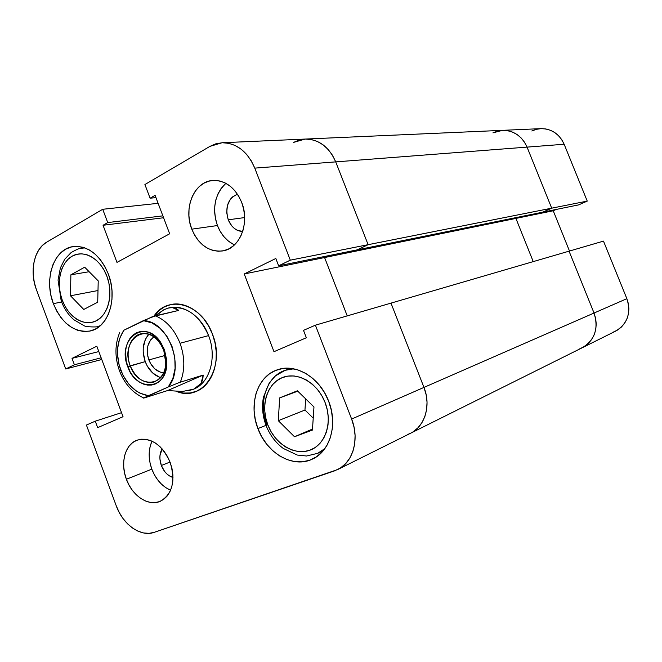 <?xml version="1.0" encoding="UTF-8"?>
<svg xmlns="http://www.w3.org/2000/svg" width="662" height="662" viewBox="0 0 662 662"><rect width="100%" height="100%" fill="white"/><g stroke="black" fill="none" stroke-linecap="round" stroke-linejoin="round"><path stroke-width="0.99" d="M293.605 142.388L299.315 140.013L293.605 142.388L305.174 139.07C318.861 139.243 329.047 146.848 335.725 161.884L564.148 144.25C559.349 133.914 551.62 128.709 540.953 128.643L502.549 130.34C513.762 130.422 521.937 136.016 527.06 147.113C521.937 136.016 513.762 130.422 502.532 130.34L492.942 132.855L497.692 131.068L502.69 130.331L507.729 130.687L512.62 132.127L517.171 134.601L521.193 138.019L524.536 142.247L527.06 147.113L551.703 208.174L587.244 201.107L564.148 144.25L527.06 147.113L551.703 208.174L542.65 212.196L551.703 208.174L587.244 201.107L564.148 144.25L561.781 139.715L558.637 135.784L554.83 132.607L550.527 130.306L545.885 128.966L541.102 128.635L536.352 129.322L531.834 130.993M613.186 332.167L617.588 330.024L621.452 327.003L624.63 323.222L626.988 318.819L628.428 313.962L628.9 308.856L628.37 303.684L626.864 298.678L603.487 241.117L569.055 251.163L594.037 313.035L595.651 318.422L596.239 323.958L595.767 329.436L594.261 334.624L591.787 339.325L588.444 343.355L584.372 346.557L579.738 348.816L582.303 347.716C594.906 339.962 598.82 328.393 594.037 313.035L626.864 298.678L603.487 241.117L569.055 251.163L594.037 313.035C598.82 328.393 594.906 339.962 582.303 347.716L410.589 433.246M569.494 251.039L553.233 210.773L556.287 209.424L553.233 210.773L515.905 218.41L533.241 261.614L515.905 218.41L519.107 216.979L515.905 218.41L553.233 210.773L569.494 251.039M578.646 204.889L587.244 201.107L578.646 204.889L542.65 212.196L578.646 204.889M582.419 347.666L615.627 331.124C627.584 323.784 631.325 312.969 626.864 298.678L594.037 313.035L569.055 251.163L390.985 303.122L423.961 387.411L594.037 313.035L423.961 387.411C431.326 405.417 424.921 426.543 410.457 433.312L407.304 434.636M579.738 348.816L584.372 346.557L588.444 343.355L591.787 339.325L594.261 334.624L595.767 329.436L596.239 323.958L595.651 318.422L594.037 313.035L569.055 251.163L390.985 303.122L423.961 387.411L351.63 419.046L354.046 427.197L355.089 435.488L354.724 443.59L352.97 451.178L349.908 457.938L345.663 463.623L340.425 468.001L334.401 470.922L154.221 532.339L149.016 533.349L143.546 532.951L138.01 531.172L132.623 528.094L127.584 523.849L123.074 518.603L119.268 512.545L116.28 505.9L86.416 425.045L95.27 421.189L97.662 427.644L123.041 416.712L96.826 346.209L72.026 358.365L74.392 364.77L65.712 368.982L101.766 359.499L65.712 368.982L36.352 289.484L34.341 282.616L33.266 275.524L33.183 268.458L34.093 261.689L35.971 255.458L38.744 250.004L42.318 245.544L46.572 242.242L102.726 209.283L107.724 222.581L103.049 225.27L116.967 262.392L169.662 233.785L155.09 195.331L150.092 198.211L144.912 184.532L209.895 146.393L215.895 143.778L222.275 142.735L228.795 143.315L235.209 145.516L241.241 149.264L246.661 154.42L251.237 160.792L254.779 168.123L290.304 260.166L278.644 265.81L357.108 249.88L368.122 244.683L335.725 161.884L332.473 155.28L328.228 149.546L323.18 144.912L317.537 141.544L311.512 139.566L305.356 139.061L311.512 139.566L317.537 141.544L323.18 144.912L328.228 149.546L332.473 155.28L335.725 161.884L368.122 244.683L551.703 208.174L527.06 147.113L335.725 161.884L368.122 244.683L357.108 249.88L542.65 212.196L357.108 249.88L368.122 244.683L551.703 208.174L542.65 212.196L551.703 208.174L527.06 147.113L524.536 142.247L521.193 138.019L517.171 134.601L512.62 132.127L507.729 130.687L502.69 130.331L497.692 131.068L492.942 132.855M519.107 216.979L515.905 218.41L533.241 261.614L515.905 218.41L324.579 257.535L347.227 315.882L324.579 257.535L515.905 218.41L519.107 216.979M328.435 255.697L324.579 257.535L328.435 255.697M337.885 469.457L410.457 433.312C424.921 426.543 431.326 405.417 423.961 387.411L426.146 394.734L427.04 402.215L426.618 409.546L424.905 416.431L421.967 422.604L417.937 427.817L412.98 431.881L417.937 427.817L421.967 422.604L424.905 416.431L426.618 409.546L427.04 402.215L426.146 394.734L423.961 387.411L390.985 303.122L423.961 387.411L351.63 419.046L315.393 325.174L390.985 303.122L315.393 325.174L351.63 419.046C359.714 439.121 353.103 462.374 337.744 469.532L154.221 532.339C140.716 537.321 122.867 524.585 116.28 505.9L86.416 425.045L95.27 421.189L121.535 412.666L95.27 421.189L97.662 427.644L123.041 416.712L96.826 346.209L72.026 358.365L98.82 351.563L72.026 358.365L74.392 364.77L101.137 357.794L74.392 364.77L65.712 368.982L36.352 289.484C29.418 271.528 34.085 249.185 46.572 242.242L102.726 209.283L158.119 203.325L102.726 209.283L107.724 222.581L162.86 215.853L107.724 222.581L103.049 225.27L163.58 217.748L103.049 225.27L116.967 262.392L169.662 233.785L155.09 195.331L150.092 198.211L155.951 197.615L150.092 198.211L144.912 184.532L209.895 146.393L222.076 142.744C236.582 142.959 247.48 151.424 254.779 168.123L335.725 161.884L368.122 244.683L290.304 260.166L254.779 168.123L335.725 161.884C329.047 146.848 318.861 139.243 305.174 139.07L502.532 130.34M266.025 425.376L267.771 424.731C260.431 405.765 266.885 383.861 282.086 377.696C297.172 371.241 317.628 382.768 325.141 402.628L321.798 395.653L317.462 389.405L312.29 384.134L306.514 380.046L300.366 377.29L294.077 375.958L287.904 376.107L282.086 377.696L276.84 380.658L272.355 384.862L268.789 390.15L266.273 396.306L264.891 403.1L264.684 410.274L265.652 417.573L267.771 424.731L270.948 431.492L275.086 437.59L280.018 442.82L285.587 446.966L291.578 449.879L297.768 451.434L303.941 451.558L309.841 450.234L315.253 447.487L319.945 443.424L323.735 438.186L326.465 431.972L328.013 425.029L328.311 417.614L327.342 410.051L325.141 402.628C332.887 422.397 325.439 444.872 309.841 450.234C294.35 455.886 274.887 443.788 267.771 424.731L265.76 425.492M100.367 325.671L104.795 320.706L108.295 314.483L110.728 307.226L111.977 299.224L111.994 290.808L110.769 282.302L108.345 274.051C117.977 298.322 108.237 327.698 90.222 330.992C74.243 332.903 61.955 323.784 53.357 303.635C43.642 279.074 53.862 248.647 73.383 246.562C88.394 245.685 100.053 254.845 108.345 274.051L104.819 266.414L100.351 259.678L95.113 254.117L89.329 249.955L83.23 247.331L77.065 246.347L71.066 247.017L65.472 249.293L60.482 253.083L56.287 258.205L53.034 264.469L50.825 271.627L49.741 279.422L49.816 287.548L51.032 295.715L53.357 303.635L61.624 302.021L53.357 303.635L56.7 311.016L60.937 317.586L65.927 323.106L71.488 327.367L77.413 330.197L83.495 331.48L89.502 331.141L95.196 329.188L100.367 325.671L97.24 326.639C98.009 327.136 86.184 327.144 84.124 325.754L73.83 319.721C68.285 314.847 64.073 308.575 61.202 300.912L62.269 300.2C55.889 283.262 60.366 262.748 72.199 256.153C83.933 249.301 100.376 258.569 106.888 276.236L104.05 270.079L100.442 264.643L96.222 260.149L91.546 256.765L86.614 254.63L81.616 253.811L76.751 254.332L72.199 256.153L68.136 259.198L64.711 263.335L62.054 268.408L60.242 274.209L59.348 280.531L59.39 287.126L60.383 293.762L62.269 300.2L64.984 306.192L68.434 311.521L72.497 315.989L77.024 319.423L81.848 321.699L86.788 322.717L91.654 322.419L96.271 320.805L100.45 317.934L104.033 313.904L106.855 308.856L108.816 302.997L109.818 296.535L109.834 289.741L108.841 282.881L106.888 276.236C113.574 293.812 108.411 314.847 96.271 320.805C84.231 327.02 68.467 317.222 62.269 300.2L61.061 301.21M324.901 448.555L317.719 453.313L306.572 456.002L297.263 455.059L283.22 448.414C275.491 442.588 269.765 434.917 266.033 425.401C262.541 415.943 261.689 406.526 263.468 397.15L269.252 382.934L275.417 375.9L285.206 370.298L293.622 368.808M225.907 183.349C214.778 194.206 211.948 208.273 217.434 225.543L191.79 229.168C183.159 208.182 194.247 181.438 212.684 180.461C225.477 180.196 235.142 187.487 241.663 202.34L238.676 196.109L234.82 190.664L230.252 186.221L225.163 182.96L219.759 180.991L214.256 180.378L208.869 181.148L203.797 183.242L199.237 186.576L195.356 191.012L192.294 196.374L190.16 202.448L189.018 209.01L188.918 215.82L189.853 222.622L191.79 229.168L194.653 235.225L198.335 240.563L202.721 244.981L207.636 248.316L212.916 250.443L218.352 251.254L223.739 250.724L228.878 248.846L233.57 245.685L237.617 241.357L240.86 236.02L243.169 229.871L244.435 223.152L244.601 216.143L243.674 209.109L241.663 202.34C250.17 222.995 239.718 248.78 222.597 250.948C208.902 252.106 198.633 244.849 191.79 229.168L217.434 225.543L220.231 231.419L223.847 236.599L228.15 240.885L232.974 244.113M170.606 490.219C162.157 486.479 155.901 479.462 151.83 469.159L150.1 463.276L149.248 457.301L149.298 451.451L150.249 445.956L152.012 441.157C148.288 449.548 148.23 458.882 151.83 469.159L126.392 479.255C120.054 462.904 125.11 444.103 137.257 440.098C150.986 437.069 161.958 444.5 170.167 462.39L167.469 456.49L164.01 451.17L159.947 446.627L155.429 443.052L150.638 440.578L145.772 439.278L141.023 439.212L136.562 440.362L132.565 442.671L129.181 446.056L126.525 450.359L124.696 455.431L123.753 461.066L123.728 467.066L124.621 473.206L126.392 479.255L128.991 484.989L132.301 490.211L136.223 494.713L140.609 498.321L145.292 500.911L150.1 502.359L154.85 502.615L159.368 501.655L163.473 499.504L166.998 496.227L169.803 491.957L171.772 486.851L172.815 481.108L172.898 474.944L172.004 468.622L170.167 462.39C175.695 481.117 172.434 494.067 160.378 501.25C148.602 506.769 132.276 495.954 126.392 479.255L151.83 469.159L154.37 474.737L157.63 479.801L161.487 484.162L165.798 487.654L170.415 490.145M257.915 428.579C248.267 404.457 257.344 375.975 277.477 369.76C295.707 363.066 319.953 377.547 328.691 401.304L324.546 392.649L319.15 384.903L312.745 378.374L305.579 373.318L297.958 369.934L290.188 368.329L282.575 368.535L275.409 370.538L268.962 374.22L263.459 379.442L259.099 385.971L256.02 393.567L254.34 401.942L254.109 410.779L255.309 419.766L257.915 428.579L261.821 436.895L266.894 444.425L272.959 450.88L279.794 456.027L287.167 459.651L294.797 461.613L302.41 461.811L309.7 460.214L316.395 456.863L322.22 451.865L326.929 445.402L330.321 437.714L332.25 429.108L332.63 419.915L331.422 410.523L328.691 401.304C338.025 424.466 330.139 451.418 312.423 459.097C293.158 468.671 266.786 453.338 257.915 428.579L266.008 425.352L257.915 428.579M153.923 316.196C158.317 310.056 163.886 306.192 170.639 304.603C186.154 300.771 204.997 313.78 212.469 334.186C222.076 358.192 212.891 386.707 194.587 391.954C188.844 393.774 182.935 393.633 176.853 391.532L183.498 393.062L190.234 392.971L196.664 391.168L202.531 387.717L207.595 382.727L211.65 376.372L214.521 368.899L216.077 360.608L216.251 351.82L215.034 342.883L212.469 334.186L208.654 326.068L203.755 318.861L197.979 312.853L191.566 308.277L184.764 305.306L177.863 304.04L171.127 304.503L164.813 306.663L159.153 310.412L153.923 316.196C158.317 310.056 163.886 306.192 170.639 304.603C186.154 300.771 204.997 313.78 212.469 334.186C201.753 303.726 167.891 294.267 153.923 316.196M161.354 465.494C159.178 459.171 159.434 453.627 162.107 448.861L159.964 455.688L159.923 458.923L161.354 465.494L170.035 462.043L161.354 465.494C163.895 471.783 167.767 475.788 172.981 477.509L169.1 475.697L166.708 473.777L164.573 471.377L161.354 465.494M228.233 219.809C224.815 207.206 227.885 198.658 237.459 194.173L232.436 196.97L230.31 199.328L227.43 205.443L226.702 212.634L228.233 219.809L244.659 217.575L228.233 219.809C231.361 227.149 236.168 231.063 242.656 231.559L236.855 230.045L234.183 228.282L231.791 225.924L228.233 219.809M278.644 265.81L275.822 258.486L244.237 273.969L273.985 351.696L306.349 337.752L303.502 330.363L315.393 325.174L303.502 330.363L306.349 337.752L273.985 351.696L244.237 273.969L324.579 257.535L347.227 315.882L324.579 257.535L244.237 273.969L275.822 258.486L278.644 265.81L290.304 260.166L368.122 244.683L357.108 249.88L278.644 265.81M305.356 139.061L299.315 140.013M224.948 184.177L221.108 188.488L218.071 193.693L215.936 199.593L214.794 205.973L214.662 212.585L215.555 219.188L217.434 225.543C221.108 234.762 226.801 241.2 234.497 244.849M312.431 430.085L294.499 436.746L278.305 420.676L279.654 397.895L297.379 390.812L313.97 406.931L312.431 430.085L313.97 406.931L297.379 390.812L279.654 397.895L297.768 391.184L279.654 397.895L278.305 420.676L294.499 436.746L312.505 429.042L294.499 436.746L312.431 430.085M266.985 424.987C258.014 402.595 266.496 376.148 285.206 370.298L290.858 368.395M313.225 418.119L304.959 410.043L278.305 420.676L304.959 410.043L305.678 398.88L304.959 410.043L313.225 418.119M83.76 309.46L70.486 295.782L70.875 274.813L84.67 267.2L98.224 280.895L97.711 302.186L83.76 309.46L97.711 302.186L98.224 280.895L84.67 267.2L70.875 274.813L70.486 295.782L97.993 290.535L70.486 295.782L83.76 309.46M80.003 248.399L84.918 247.894M89.138 271.718L70.875 274.813L89.138 271.718M143.671 398.102L168.28 386.972L148.346 395.702L139.963 393.145L135.95 390.737L128.668 383.968L122.884 375.073L119.052 364.787L117.48 353.963L117.588 348.617L119.607 338.621L123.877 330.23L143.381 320.631L151.904 322.874L159.972 328.228L166.874 336.238L171.971 346.218L174.793 357.273L175.091 368.403L172.84 378.606L168.28 386.972L179.22 382.562L203.193 375.073L201.041 383.472L193.825 389.107C209.813 382.876 217.177 357.166 208.596 335.609C199.27 314.922 186.163 305.662 169.273 307.822L169.025 307.88C183.655 304.048 201.546 316.304 208.596 335.609L180.031 343.255C184.955 357.199 185.062 370.182 180.329 382.197L203.193 375.073L167.726 390.514L143.629 398.11L148.346 395.702C136 393.476 126.79 384.928 120.699 370.05L119.549 371.001M156.133 315.617L163.911 309.717L168.363 308.037L172.393 307.573L175.885 308.36L178.757 310.404L152.144 316.808L123.877 330.23C116.603 341.484 115.552 354.758 120.699 370.05L119.425 370.728M163.911 309.717L154.842 315.923L163.911 309.717L168.818 307.921L172.393 307.573L178.757 310.404L155.355 315.799C166.311 320.433 174.536 329.593 180.031 343.255L208.596 335.609C217.177 357.166 209.813 382.876 193.825 389.107L188.562 390.737M159.608 377.249L152.699 372.996L147.187 365.912L145.218 361.634L130.249 365.788C124.911 352.3 130.108 336.114 140.749 333.855C150.597 332.465 158.268 337.926 163.754 350.223C168.181 366.169 164.921 376.777 153.956 382.04C143.753 383.852 135.851 378.432 130.249 365.788C137.688 388.495 165.326 387.427 165.864 363.603L163.754 350.223L164.449 349.718L166.758 364.398C166.145 390.506 135.9 391.598 127.774 366.765L145.218 361.634C148.594 370.025 153.75 375.346 160.692 377.588M148.867 359.946L165.243 355.411L148.867 359.946C145.731 349.702 147.403 341.997 153.89 336.842L150.605 339.92L147.907 345.713L147.328 349.139L147.816 356.388L150.406 363.281L154.693 368.784L160.072 372.077L163.737 372.764C157.142 372.127 152.186 367.857 148.867 359.946M164.449 349.718L159.302 340.508L155.901 336.867L152.128 334.078L148.123 332.233L144.051 331.405L140.063 331.621L136.322 332.854L132.971 335.063L130.124 338.15L127.89 341.989L126.343 346.441L125.548 351.332L126.276 361.684L129.959 371.531L132.748 375.801L136.041 379.417L139.723 382.239L143.654 384.167L147.692 385.11L151.672 385.036L155.454 383.927L158.888 381.833L161.834 378.813L164.168 374.99L165.806 370.505L166.675 365.54L166.733 360.277L164.449 349.718L163.754 350.223L160.386 343.636C146.021 320.747 119.797 340.93 130.249 365.788L127.774 366.765C116.338 339.581 144.995 317.421 160.758 342.502L164.449 349.718M182.348 391.515L167.726 390.514L203.193 375.073L202.779 379.574L201.041 383.472L198.021 386.674L193.825 389.107L182.348 391.515L167.726 390.514L144.515 397.862M145.218 361.634L143.207 352.374L143.24 347.749L145.392 339.341L148.809 334.244C142.81 341.46 141.61 350.595 145.218 361.634M191.815 389.868L193.825 389.107L191.815 389.868M176.853 391.532C202.928 402.422 226.023 367.079 212.469 334.186C222.076 358.192 212.891 386.707 194.587 391.954C188.844 393.774 182.935 393.633 176.853 391.532M180.329 382.197C185.062 370.182 184.955 357.199 180.031 343.255C174.536 329.593 166.311 320.433 155.355 315.799L143.381 320.631C168.09 320.739 185.617 367.129 168.28 386.972L179.22 382.562M99.962 326.018L97.24 326.639M323.164 450.789L317.719 453.313M222.093 142.744L305.174 139.07M84.38 247.704L81.6 248.101C80.35 247.861 76.866 249.326 71.148 252.52L64.727 259.247L60.383 267.92L58.049 280.051L61.202 300.912M119.739 332.473C114.799 344.397 114.7 357.141 119.441 370.712C124.506 383.795 132.574 392.856 143.662 397.903M165.864 363.603L166.758 364.398M160.386 343.636L160.758 342.502M168.851 307.913L169.273 307.822"/></g></svg>
